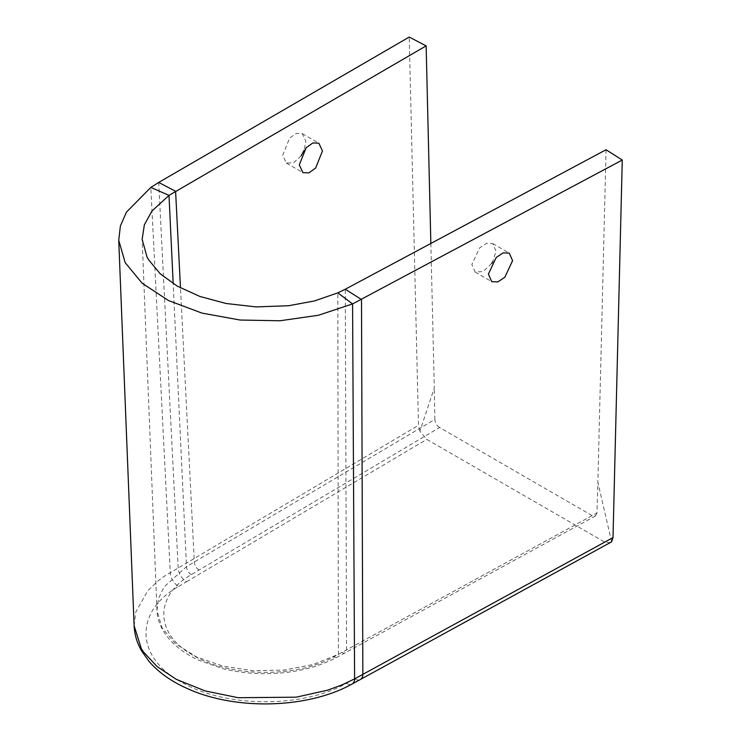 <?xml version="1.0" encoding="UTF-8"?>
<svg xmlns="http://www.w3.org/2000/svg" width="741" height="741" viewBox="0 0 741 741"><rect width="100%" height="100%" fill="white"/><g stroke="black" fill="none" stroke-linecap="round" stroke-linejoin="round"><path stroke-width="0.56" stroke-dasharray="3.71 2.78" d="M301.142 155.814L293.575 162.779L286.341 163.076L282.71 155.314L289.564 138.206L296.243 133.389L302.272 133.612L305.894 141.374L304.042 150.451M491.644 263.527L483.206 271.502L475.148 272.077L471.85 264.509L479.612 247.929L486.605 243.298L492.7 243.557L495.998 251.125L492.784 261.675M134.13 625.756L135.742 612.168L147.728 590.781L157.777 581.111L163.733 576.637L418.498 425.297L409.236 37.05M610.51 542.727L604.721 542.106L426.779 439.376L419.925 431.142L434.291 387.886L430.854 243.669M419.925 431.142L418.498 425.297M611.631 541.828L597.876 482.335L596.94 513.004L338.396 654.34L313.184 664.492L283.933 670.086L253.07 670.67L223.134 666.178L196.615 656.998L175.691 643.883L162.103 627.914L156.962 610.417L158.537 598.413L164.159 586.826L186.5 566.652L434.856 419.425L434.291 387.886M606.045 149.747L597.876 482.335M592.17 515.606L333.746 656.878C296.178 678.247 229.145 677.385 192.725 655.063C154.749 633.944 154.072 595.884 191.317 574.645L439.561 427.492L592.17 515.606L595.486 515.958L596.94 513.004M439.561 427.492C436.745 425.566 435.18 422.879 434.856 419.425M604.721 542.106L354.68 678.83A5614.483 3218.784 -179.7 0 1 346.455 683.313C303.625 707.757 227.904 707.887 184.185 683.637C135.649 659.221 132.972 612.233 178.664 586.446A11.717 6.956 59.2 0 1 170.263 572.432L150.821 187.427M178.664 586.446A5614.409 3218.747 -179.7 0 1 186.556 581.759A11.717 6.947 59.3 0 1 178.164 567.745L158.704 182.443M186.556 581.759L426.779 439.376M346.455 683.313A11.717 6.66 -118.6 0 0 352.114 684.008M354.68 678.83A11.717 6.678 -118.7 0 0 360.358 679.506M191.317 574.645A6.697 3.992 59.1 0 1 186.5 566.652L173.181 283.673M199.116 570.005A6.697 3.964 59.3 0 1 194.327 561.993L180.48 287.934M333.746 656.878A6.697 3.798 -118.4 0 0 336.97 657.286A6.697 3.798 -118.4 0 0 338.396 654.34L337.813 292.852M341.907 652.441A6.697 3.816 -118.7 0 0 345.149 652.83A6.697 3.816 -118.7 0 0 346.575 649.894L345.278 289.249M595.486 515.958L336.97 657.286C314.999 668.762 289.425 674.217 260.248 673.643C247.188 673.282 234.619 671.587 222.55 668.539L198.773 660.24C181.962 652.515 169.884 642.327 162.557 629.683C159.12 623.533 157.259 617.114 156.962 610.417L142.152 239.324M286.341 163.076L302.921 172.644M302.272 133.612L318.843 143.189M475.148 272.077L491.728 281.654M492.7 243.557L509.271 253.126"/><path stroke-width="1.11" d="M180.48 287.934L175.598 191.28L158.704 182.443L409.236 37.05L426.14 45.877L169.004 195.392L150.821 187.427L126.433 212.148L120.385 225.996L118.736 240.269L125.173 262.647L142.198 283.266L168.466 300.531L201.978 313.11L240.14 320.038L279.987 320.77L318.454 315.249L352.577 303.912L622.264 160.037L606.045 149.747L345.278 289.24L337.813 292.852L314.61 300.911L288.657 305.737L255.969 306.904L226.051 303.486L199.885 296.446L177.266 286.146L160.241 273.809L148.506 259.674L147.024 257.016L142.152 239.324L144.356 224.838L151.979 211.018L169.004 195.392L173.181 283.673M158.704 182.443L150.821 187.427M322.474 150.942L315.62 168.05L308.941 172.866L302.921 172.644L299.29 164.891L306.144 147.774L312.822 142.967L318.843 143.189L322.474 150.942M304.042 150.451L301.142 155.814M492.784 261.675L491.644 263.527M512.577 260.702L509.271 253.126L503.185 252.866L496.192 257.498L488.421 274.087L491.728 281.654L497.822 281.913L504.816 277.282L512.577 260.702M426.14 45.877L430.854 243.669M345.278 289.24L361.497 299.531L362.849 674.366A11.717 6.678 -118.7 0 1 360.358 679.506L611.631 541.828L613.002 537.596L362.849 674.366A3979.05 3270.07 -117.5 0 1 354.606 678.858L341.694 685.045L327.485 690.214L296.168 697.188L238.204 697.707L205.155 690.936L176.33 679.349L157.166 666.631L143.365 651.811L141.318 648.644L134.13 625.756C134.538 634.704 137.094 643.197 141.8 651.237L149.145 661.518C158.741 672.504 171.421 681.498 187.195 688.491C235.369 710.591 307.765 708.794 352.114 684.008L352.114 684.008A11.717 6.66 -118.6 0 0 354.606 678.858L352.577 303.912L337.813 292.852M613.002 537.596L622.264 160.037M118.736 240.269L134.121 625.756M360.358 679.506L352.114 684.008"/></g></svg>
